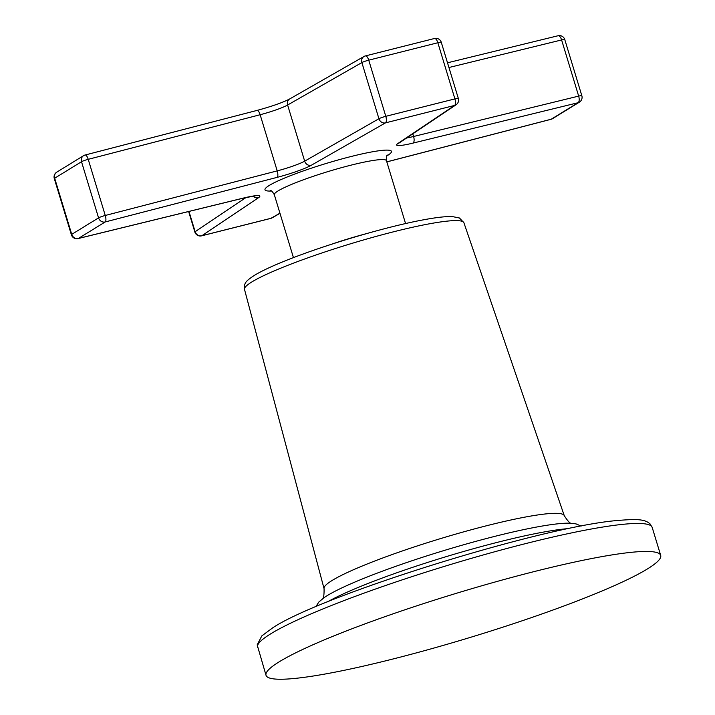 <?xml version="1.0" encoding="UTF-8"?>
<svg xmlns="http://www.w3.org/2000/svg" width="715" height="715" viewBox="0 0 715 715"><rect width="100%" height="100%" fill="white"/><g stroke="black" fill="none" stroke-linecap="round" stroke-linejoin="round"><path stroke-width="1.07" d="M279.297 661.759A206.242 23.121 -16.9 0 1 496.407 581.635A206.242 23.121 -16.9 0 1 660.696 555.394A206.242 23.121 -16.9 0 1 647.424 568.934A206.242 23.121 -16.9 0 1 430.314 649.059A206.242 23.121 -16.9 0 1 266.025 675.3A206.242 23.121 -16.9 0 1 279.297 661.759M332.073 244.065A58.594 6.569 -16.9 0 1 365.91 233.787M386.815 161.858L551.247 119.208L578.077 102.719L413.011 143.098A29.065 3.262 -16.9 0 1 397.996 143.429L454.588 105.436A5.622 2.199 -104.2 0 0 454.91 98.893L385.796 116.322A5.622 0.635 163.1 0 0 378.932 118.726L304.679 161.161A23.434 2.628 -16.9 0 1 277.206 170.876L105.266 215.474A5.622 0.635 163.1 0 0 98.563 217.869L71.732 234.368A5.622 0.635 163.1 0 0 71.366 234.734A5.622 5.622 0 0 0 78.087 238.569L243.163 198.18L255.809 195.704M397.996 143.429A5.622 5.246 56.1 0 0 399.506 142.75L456.099 104.765A5.622 5.246 56.1 0 1 454.588 105.436L385.465 122.873A5.622 2.199 -104.2 0 0 385.796 116.322L368.734 60.167L437.848 42.739A5.622 0.635 -16.9 0 1 441.28 42.301A5.622 5.622 0 0 0 434.523 38.485A5.622 2.199 75.8 0 1 437.848 42.739L454.91 98.893A5.622 0.635 163.1 0 1 458.342 98.456L441.28 42.301M311.213 165.308L385.465 122.873A5.622 5.014 -119.8 0 1 378.932 118.726L361.87 62.571A5.622 0.635 -16.9 0 1 368.734 60.167A5.622 2.199 75.8 0 0 365.41 55.913A5.622 5.622 0 0 0 363.989 56.485A5.622 5.014 60.2 0 0 361.87 62.571L287.618 105.016L304.679 161.161A5.622 5.014 -119.8 0 0 311.213 165.308A29.065 3.262 -16.9 0 1 277.143 177.356L105.212 221.954A5.622 1.931 -104.5 0 0 105.266 215.474L88.213 159.329L260.144 114.731L277.206 170.876A5.622 1.931 -104.5 0 1 277.143 177.356M256.828 110.512A5.622 1.931 75.5 0 1 257.043 110.414C272.004 106.329 282.908 102.495 289.736 98.929L363.989 56.485A5.622 5.014 60.2 0 1 365.159 56.02A5.622 2.199 75.8 0 1 365.41 55.913L434.523 38.485A5.622 2.199 75.8 0 0 434.273 38.592M557.772 35.866A5.622 2.467 76.3 0 1 558.058 35.75A5.622 2.467 76.3 0 1 561.606 39.951A5.622 0.635 -16.9 0 1 564.779 39.575A5.622 5.622 0 0 0 558.058 35.75L447.51 62.795M188.975 211.443L195.132 231.705A5.622 5.246 -123.9 0 0 201.871 235.727L258.464 197.733A29.065 3.262 -16.9 0 0 243.449 198.064L78.373 238.453L105.212 221.954A5.622 5.139 -121.6 0 1 98.563 217.869L81.51 161.724A5.622 0.635 -16.9 0 1 88.213 159.329A5.622 1.931 75.5 0 0 85.112 155.012A5.622 1.931 75.5 0 0 84.897 155.11A5.622 5.139 58.4 0 0 83.584 155.664A5.622 5.139 58.4 0 0 81.51 161.724L54.671 178.214A5.622 0.635 -16.9 0 0 54.304 178.589A5.622 5.622 0 0 1 56.744 172.163A5.622 5.139 58.4 0 0 54.671 178.214L71.732 234.368A5.622 5.139 -121.6 0 0 78.373 238.453A5.622 2.467 76.3 0 1 78.087 238.569M279.931 213.186L270.985 218.298A5.622 5.014 60.2 0 0 272.156 217.834A5.622 5.622 0 0 1 270.744 218.406A5.622 2.199 75.8 0 0 270.985 218.298L201.871 235.727A5.622 2.199 75.8 0 1 201.621 235.834L270.744 218.406A5.622 2.199 75.8 0 1 270.467 218.424M386.824 161.903L551.033 119.307A5.622 5.622 0 0 0 552.57 118.654A5.622 5.139 58.4 0 1 551.247 119.208A5.622 1.931 75.5 0 1 551.033 119.307A5.622 1.931 75.5 0 1 550.8 119.325M448.94 67.514L561.606 39.951L578.667 96.105A5.622 2.467 -103.7 0 1 578.077 102.719A5.622 5.139 58.4 0 0 579.4 102.156A5.622 5.622 0 0 0 581.84 95.73A5.622 0.635 163.1 0 0 578.667 96.105L413.592 136.485A23.434 2.628 -16.9 0 1 406.62 137.977M257.525 647.316A206.242 23.121 -16.9 0 1 270.797 633.776A206.242 23.121 -16.9 0 1 487.898 553.651A206.242 23.121 -16.9 0 1 652.187 527.411L650.015 523.845C644.635 519.108 637.056 518.804 616.008 520.627C539.682 527.339 321.965 595.148 272.871 627.716L261.824 635.894L257.168 644.867L266.025 675.3M327.586 601.833A140.614 15.766 -16.9 0 1 445.579 556.824A140.614 15.766 -16.9 0 1 568.666 528.591M315.833 606.695L318.845 602.03L323.949 597.749A135.582 15.203 -16.9 0 1 327.113 595.693A135.582 15.203 -16.9 0 1 448.528 549.174A135.582 15.203 -16.9 0 1 569.417 523.174L576.04 523.889L581.134 526.088M322.108 599.197C323.546 598.92 324.199 595.398 324.056 588.642A125.527 14.077 -16.9 0 1 332.144 580.455A125.527 14.077 -16.9 0 1 464.053 531.754A125.527 14.077 -16.9 0 1 564.26 515.658C567.907 521.36 570.4 523.916 571.75 523.344M324.056 588.642L244.503 289.405A114.65 12.852 -16.9 0 1 251.894 281.925A114.65 12.852 -16.9 0 1 372.372 237.443A114.65 12.852 -16.9 0 1 463.901 222.74L564.26 515.658M387.423 155.066C386.565 155.227 386.243 157.103 386.457 160.678A58.594 6.569 163.1 0 0 350.699 165.237A58.594 6.569 163.1 0 0 274.337 194.748C272.522 191.647 271.208 190.27 270.404 190.619L270.413 190.619M386.824 155.941A66.093 7.409 163.1 0 0 351.128 156.505A66.093 7.409 163.1 0 0 281.639 179.304A66.093 7.409 163.1 0 0 271.387 191.012M289.736 98.929A5.622 5.014 60.2 0 0 287.618 105.016A23.434 2.628 163.1 0 1 260.144 114.731A5.622 1.931 75.5 0 0 257.043 110.414L85.112 155.012A5.622 5.622 0 0 0 83.584 155.664L56.744 172.163M246.094 197.492L195.132 231.705A5.622 0.635 163.1 0 0 194.864 232.009A5.622 5.622 0 0 0 201.621 235.834M258.464 197.733A5.622 5.246 -123.9 0 1 253.155 196.142M413.011 143.098A5.622 2.467 -103.7 0 0 413.592 136.485L412.787 133.839M660.696 555.394L652.187 527.411M244.503 289.405C244.664 283.927 243.422 282.559 254.236 275.463C283.623 257.489 374.535 228.728 424.272 219.675C436.516 217.396 445.847 216.359 452.282 216.565L459.45 217.995L463.901 222.74M386.457 160.678L405.566 223.572M564.779 39.575L581.84 95.73M188.644 211.524L194.864 232.009M54.304 178.589L71.366 234.734M272.156 217.834L279.985 213.356M552.57 118.654L579.4 102.156M456.099 104.765A5.622 5.622 0 0 0 458.342 98.456M274.337 194.748L293.445 257.632"/></g></svg>
